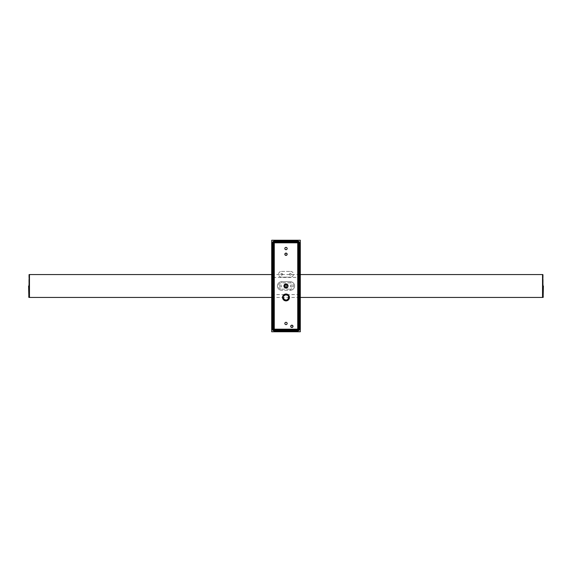 <?xml version="1.0" encoding="UTF-8"?>
<svg xmlns="http://www.w3.org/2000/svg" width="572" height="572" viewBox="0 0 572 572"><rect width="100%" height="100%" fill="white"/><g stroke="black" fill="none" stroke-linecap="round" stroke-linejoin="round"><path stroke-width="0.43" stroke-dasharray="2.86 2.15" d="M29.458 274.56L29.458 297.44M542.542 297.44L542.542 274.56M542.542 286L542.542 274.846L542.542 286M543.4 286L543.4 297.154M29.458 286L29.458 274.846L29.458 286M28.6 286L28.6 297.154M271.7 294.58L300.3 294.58L300.3 277.42L271.7 277.42L271.7 294.58L271.7 277.42L300.3 277.42L300.3 294.58L271.7 294.58M284.498 284.928C285.671 283.633 286.844 283.655 288.016 284.999L286 283.748C287.859 284.098 288.531 285.178 288.016 287.001C286.851 288.345 285.678 288.367 284.498 287.072A1.845 1.845 0 0 1 284.498 284.928C282.697 290.483 291.563 285.907 286 284.162L286 284.155C283.733 285.163 283.619 286.379 285.642 287.809C287.38 287.952 288.224 287.13 288.152 285.349C288.588 291.749 279.751 285.185 286 283.748C289.303 283.64 288.574 289.132 285.414 288.174C283.097 286.365 283.29 284.892 286 283.748C283.297 284.885 283.097 286.358 285.399 288.174C288.574 289.146 289.31 283.648 286 283.755C288.567 284.699 288.881 286.129 286.922 288.052C283.698 289.568 282.432 283.683 286 283.755C282.439 283.683 283.691 289.561 286.915 288.059C288.881 286.136 288.574 284.706 286 283.748C288.824 285.092 288.91 286.586 286.257 288.238C283.119 286.915 283.033 285.414 286 283.748C283.033 285.407 283.119 286.908 286.243 288.238C288.91 286.593 288.831 285.092 286 283.748C289.01 285.542 288.86 287.03 285.564 288.209C283.09 286.465 283.24 284.978 286 283.748C283.24 284.97 283.09 286.458 285.55 288.209C288.86 287.037 289.01 285.55 286 283.755C288.51 284.62 288.86 286.029 287.065 287.988C283.834 289.754 282.318 283.705 286 283.755C282.325 283.705 283.826 289.739 287.051 287.995C288.86 286.036 288.51 284.627 286 283.755C288.774 284.999 288.91 286.486 286.408 288.216C283.133 287.008 282.997 285.521 286 283.755C282.997 285.514 283.133 287.001 286.4 288.216C288.91 286.493 288.774 284.999 286 283.748C283.19 285.063 283.09 286.558 285.707 288.231C288.581 287.409 288.939 285.964 286.786 283.891C285.013 283.712 284.141 284.498 284.177 286.25A1.845 1.845 0 0 0 285.642 287.809M288.016 284.999A2.252 2.252 0 0 1 288.016 287.001M284.498 287.072C286.794 289.983 289.697 284.334 286 284.155L286 284.155C284.763 284.305 284.155 284.999 284.177 286.25M286.786 283.891A2.252 2.252 0 0 1 288.152 285.349M271.7 254.54L271.7 253.396L271.7 254.54M272.558 254.54L272.558 255.684L272.558 254.54M299.442 254.54L299.442 253.396L299.442 254.54M300.3 254.54L300.3 255.684L300.3 254.54M271.7 317.46L271.7 316.316L271.7 317.46M272.558 317.46L272.558 318.604L272.558 317.46M299.442 317.46L299.442 316.316L299.442 317.46M300.3 317.46L300.3 318.604L300.3 317.46M286 288.288A2.288 2.288 0 0 1 284.019 284.856A2.288 2.288 0 0 1 287.981 284.856A2.288 2.288 0 0 1 286 288.288A2.288 2.288 0 0 0 287.981 284.856A2.288 2.288 0 0 0 284.019 284.856A2.288 2.288 0 0 0 286 288.288A2.288 2.288 0 0 0 287.981 284.856A2.288 2.288 0 0 0 284.019 284.856A2.288 2.288 0 0 0 286 288.288A2.288 2.288 0 0 1 284.019 284.856A2.288 2.288 0 0 1 287.981 284.856A2.288 2.288 0 0 1 286 288.288M280.709 287.001A1.001 1.001 0 0 1 279.844 285.5A1.001 1.001 0 0 1 281.574 285.5A1.001 1.001 0 0 1 280.709 287.001A1.001 1.001 0 0 0 281.574 285.5A1.001 1.001 0 0 0 279.844 285.5A1.001 1.001 0 0 0 280.709 287.001A1.001 1.001 0 0 0 281.574 285.5A1.001 1.001 0 0 0 279.844 285.5A1.001 1.001 0 0 0 280.709 287.001A1.001 1.001 0 0 1 279.844 285.5A1.001 1.001 0 0 1 281.574 285.5A1.001 1.001 0 0 1 280.709 287.001M291.291 287.001A1.001 1.001 0 0 1 290.426 285.5A1.001 1.001 0 0 1 292.156 285.5A1.001 1.001 0 0 1 291.291 287.001A1.001 1.001 0 0 0 292.156 285.5A1.001 1.001 0 0 0 290.426 285.5A1.001 1.001 0 0 0 291.291 287.001A1.001 1.001 0 0 0 292.156 285.5A1.001 1.001 0 0 0 290.426 285.5A1.001 1.001 0 0 0 291.291 287.001A1.001 1.001 0 0 1 290.426 285.5A1.001 1.001 0 0 1 292.156 285.5A1.001 1.001 0 0 1 291.291 287.001M290.29 281.71A4.29 4.29 0 0 1 294.58 286A4.29 4.29 0 0 1 290.29 290.29A4.29 4.29 0 0 0 294.58 286A4.29 4.29 0 0 0 290.29 281.71L281.71 281.71L290.29 281.71A4.29 4.29 0 0 1 294.58 286A4.29 4.29 0 0 1 290.29 290.29L281.71 290.29A4.29 4.29 0 0 1 277.42 286A4.29 4.29 0 0 1 281.71 281.71A4.29 4.29 0 0 0 277.42 286A4.29 4.29 0 0 0 281.71 290.29A4.29 4.29 0 0 1 277.42 286A4.29 4.29 0 0 1 281.71 281.71L290.29 281.71L281.71 281.71A4.29 4.29 0 0 0 277.42 286A4.29 4.29 0 0 0 281.71 290.29L290.29 290.29A4.29 4.29 0 0 0 294.58 286A4.29 4.29 0 0 0 290.29 281.71L290.29 282.854L281.71 282.854A3.146 3.146 0 0 0 278.564 286A3.146 3.146 0 0 0 281.71 289.146L281.71 290.29M281.424 277.134A2.86 2.86 0 0 1 278.564 274.274A2.86 2.86 0 0 1 281.424 271.414A2.86 2.86 0 0 0 278.564 274.274A2.86 2.86 0 0 0 281.424 277.134L290.576 277.134L281.424 277.134M281.71 273.416A0.858 0.858 0 0 0 280.966 274.703A0.858 0.858 0 0 0 282.454 274.703A0.858 0.858 0 0 0 281.71 273.416A0.858 0.858 0 0 1 282.454 274.703A0.858 0.858 0 0 1 280.966 274.703A0.858 0.858 0 0 1 281.71 273.416M290.29 273.416A0.858 0.858 0 0 0 289.546 274.703A0.858 0.858 0 0 0 291.034 274.703A0.858 0.858 0 0 0 290.29 273.416A0.858 0.858 0 0 1 291.034 274.703A0.858 0.858 0 0 1 289.546 274.703A0.858 0.858 0 0 1 290.29 273.416M281.424 271.414L290.576 271.414L281.424 271.414M290.576 271.414A2.86 2.86 0 0 1 293.436 274.274A2.86 2.86 0 0 1 290.576 277.134A2.86 2.86 0 0 0 293.436 274.274A2.86 2.86 0 0 0 290.576 271.414M299.442 242.814A1.716 1.716 0 0 0 297.726 241.098L274.274 241.098A1.716 1.716 0 0 0 272.558 242.814L272.558 329.186A1.716 1.716 0 0 0 274.274 330.902L297.726 330.902A1.716 1.716 0 0 0 299.442 329.186L299.442 242.814M271.7 240.24L300.3 240.24L300.3 331.76L271.7 331.76L271.7 240.24M274.188 317.46L274.06 318.633L274.188 317.46C274.06 321.443 273.924 313.477 273.788 317.46L273.888 316.287L273.916 317.46C273.788 320.685 273.652 314.235 273.516 317.46L273.416 318.411L273.416 317.274C273.488 318.675 273.559 318.733 273.63 317.46L273.852 316.287L273.759 317.46C273.666 321.342 273.538 314.185 273.416 316.988L273.416 317.274C273.488 318.675 273.559 318.733 273.63 317.46C273.759 314.235 273.895 320.685 274.031 317.46C274.11 316.144 274.195 316.352 274.274 318.075L274.274 318.075C274.152 319.619 274.038 314.436 273.916 317.46L273.816 318.411L274.031 317.46C274.11 316.144 274.195 316.352 274.274 318.075L274.274 318.411M273.652 318.633L273.459 316.287M298.498 317.46L298.37 318.633L298.498 317.46C298.37 321.443 298.234 313.477 298.098 317.46L298.198 316.287L298.226 317.46C298.098 320.685 297.962 314.235 297.826 317.46L297.726 318.411L297.726 317.274C297.798 318.675 297.869 318.733 297.94 317.46L298.162 316.287L298.069 317.46C297.976 321.342 297.848 314.185 297.726 316.988L297.726 317.274C297.798 318.675 297.869 318.733 297.94 317.46C298.069 314.235 298.205 320.685 298.341 317.46C298.42 316.144 298.505 316.352 298.584 318.075L298.584 318.075C298.462 319.619 298.348 314.436 298.226 317.46L298.126 318.411L298.341 317.46C298.42 316.144 298.505 316.352 298.584 318.075L298.584 318.411M297.962 318.633L297.769 316.287M274.188 254.54L274.06 255.713L274.188 254.54C274.06 258.523 273.924 250.557 273.788 254.54L273.888 253.367L273.916 254.54C273.788 257.765 273.652 251.315 273.516 254.54L273.416 255.491L273.416 254.354C273.488 255.755 273.559 255.813 273.63 254.54L273.852 253.367L273.759 254.54C273.666 258.422 273.538 251.265 273.416 254.068L273.416 254.354C273.488 255.755 273.559 255.813 273.63 254.54C273.759 251.315 273.895 257.765 274.031 254.54C274.11 253.224 274.195 253.432 274.274 255.155L274.274 255.155C274.152 256.699 274.038 251.516 273.916 254.54L273.816 255.491L274.031 254.54C274.11 253.224 274.195 253.432 274.274 255.155L274.274 255.491M273.652 255.713L273.459 253.367M298.498 254.54L298.37 255.713L298.498 254.54C298.37 258.523 298.234 250.557 298.098 254.54L298.198 253.367L298.226 254.54C298.098 257.765 297.962 251.315 297.826 254.54L297.726 255.491L297.726 254.354C297.798 255.755 297.869 255.813 297.94 254.54L298.162 253.367L298.069 254.54C297.976 258.422 297.848 251.265 297.726 254.068L297.726 254.354C297.798 255.755 297.869 255.813 297.94 254.54C298.069 251.315 298.205 257.765 298.341 254.54C298.42 253.224 298.505 253.432 298.584 255.155L298.584 255.155C298.462 256.699 298.348 251.516 298.226 254.54L298.126 255.491L298.341 254.54C298.42 253.224 298.505 253.432 298.584 255.155L298.584 255.491M297.962 255.713L297.769 253.367M298.47 254.54C298.334 258.523 298.198 250.557 298.069 254.54C297.955 258.101 297.84 252.395 297.726 253.596M298.47 317.46C298.334 321.443 298.198 313.477 298.069 317.46C297.955 321.021 297.84 315.315 297.726 316.516M274.16 254.54C274.024 258.523 273.888 250.557 273.759 254.54C273.645 258.101 273.53 252.395 273.416 253.596M274.16 317.46C274.024 321.443 273.888 313.477 273.759 317.46C273.645 321.021 273.53 315.315 273.416 316.516M286 299.728A2.288 2.288 0 0 1 284.019 296.296A2.288 2.288 0 0 1 287.981 296.296A2.288 2.288 0 0 1 286 299.728A2.288 2.288 0 0 0 287.981 296.296A2.288 2.288 0 0 0 284.019 296.296A2.288 2.288 0 0 0 286 299.728M286 294.008A3.432 3.432 0 0 1 288.974 299.156A3.432 3.432 0 0 1 283.026 299.156A3.432 3.432 0 0 1 286 294.008M286 255.398A1.144 1.144 0 0 0 286.994 253.682A1.144 1.144 0 0 0 285.006 253.682A1.144 1.144 0 0 0 286 255.398M286 324.61A1.144 1.144 0 0 0 286.994 322.894A1.144 1.144 0 0 0 285.006 322.894A1.144 1.144 0 0 0 286 324.61M291.863 327.47A1.144 1.144 0 0 0 292.857 325.754A1.144 1.144 0 0 0 290.869 325.754A1.144 1.144 0 0 0 291.863 327.47M286 249.678A1.144 1.144 0 0 0 286.994 247.962A1.144 1.144 0 0 0 285.006 247.962A1.144 1.144 0 0 0 286 249.678M286 287.144A1.144 1.144 0 0 0 286.994 285.428A1.144 1.144 0 0 0 285.006 285.428A1.144 1.144 0 0 0 286 287.144M273.495 316.287L273.516 317.46M274.274 242.814L274.274 329.186L297.726 329.186L297.726 242.814L297.726 329.186L274.274 329.186L274.274 242.814L297.726 242.814L274.274 242.814M273.495 253.367L273.516 254.54M297.805 316.287L297.826 317.46M297.805 253.367L297.826 254.54M297.726 241.956A0.858 0.858 0 0 1 298.584 242.814L298.584 329.186A0.858 0.858 0 0 1 297.726 330.044L274.274 330.044A0.858 0.858 0 0 1 273.416 329.186L273.416 242.814A0.858 0.858 0 0 1 274.274 241.956L297.726 241.956M286 294.58A2.86 2.86 0 0 0 283.526 298.87A2.86 2.86 0 0 0 288.474 298.87A2.86 2.86 0 0 0 286 294.58M291.863 325.296A1.03 1.03 0 0 1 292.757 326.841A1.03 1.03 0 0 1 290.969 326.841A1.03 1.03 0 0 1 291.863 325.296M286 284.97A1.03 1.03 0 0 1 286.894 286.515A1.03 1.03 0 0 1 285.106 286.515A1.03 1.03 0 0 1 286 284.97M286 253.224A1.03 1.03 0 0 1 286.894 254.769A1.03 1.03 0 0 1 285.106 254.769A1.03 1.03 0 0 1 286 253.224M542.828 274.56L542.828 297.44M543.114 297.44L543.114 274.56M29.172 274.56L29.172 297.44M28.886 297.44L28.886 274.56M281.71 281.71L281.71 282.854M290.29 290.29L290.29 289.146A3.146 3.146 0 0 0 293.436 286A3.146 3.146 0 0 0 290.29 282.854M281.71 289.146L290.29 289.146M271.7 297.44L300.3 297.44M271.7 274.56L300.3 274.56M272.558 253.396L271.7 253.396M272.558 255.684L271.7 255.684M300.3 253.396L299.442 253.396M300.3 255.684L299.442 255.684M272.558 316.316L271.7 316.316M272.558 318.604L271.7 318.604M300.3 316.316L299.442 316.316M300.3 318.604L299.442 318.604"/><path stroke-width="0.86" d="M271.7 297.44L29.458 297.44L29.458 274.56L271.7 274.56M300.3 274.56L542.542 274.56L542.542 297.44L300.3 297.44M542.542 297.154L542.828 274.56L543.114 297.44L543.4 286M28.886 297.44L29.172 274.56L28.886 297.44L28.6 286M299.442 242.814A1.716 1.716 0 0 0 297.726 241.098L274.274 241.098A1.716 1.716 0 0 0 272.558 242.814L272.558 329.186A1.716 1.716 0 0 0 274.274 330.902L297.726 330.902A1.716 1.716 0 0 0 299.442 329.186L299.442 242.814M300.3 240.24L271.7 240.24L271.7 331.76L300.3 331.76L300.3 240.24M286 294.008A3.432 3.432 0 0 1 288.974 299.156A3.432 3.432 0 0 1 283.026 299.156A3.432 3.432 0 0 1 286 294.008M286 255.398A1.144 1.144 0 0 1 285.006 253.682A1.144 1.144 0 0 1 286.994 253.682A1.144 1.144 0 0 1 286 255.398M286 324.61A1.144 1.144 0 0 1 285.006 322.894A1.144 1.144 0 0 1 286.994 322.894A1.144 1.144 0 0 1 286 324.61M291.863 327.47A1.144 1.144 0 0 1 290.869 325.754A1.144 1.144 0 0 1 292.857 325.754A1.144 1.144 0 0 1 291.863 327.47M286 249.678A1.144 1.144 0 0 1 285.006 247.962A1.144 1.144 0 0 1 286.994 247.962A1.144 1.144 0 0 1 286 249.678M286 287.144A1.144 1.144 0 0 1 285.006 285.428A1.144 1.144 0 0 1 286.994 285.428A1.144 1.144 0 0 1 286 287.144M298.584 242.814L297.726 242.814L297.726 241.956L274.274 241.956L274.274 242.814L273.416 242.814L273.416 329.186L274.274 329.186L274.274 330.044L297.726 330.044L297.726 329.186L298.584 329.186L298.584 242.814A0.858 0.858 0 0 0 297.726 241.956M274.274 241.956A0.858 0.858 0 0 0 273.416 242.814M273.416 329.186A0.858 0.858 0 0 0 274.274 330.044M297.726 330.044A0.858 0.858 0 0 0 298.584 329.186M286 294.58A2.86 2.86 0 0 1 288.474 298.87A2.86 2.86 0 0 1 283.526 298.87A2.86 2.86 0 0 1 286 294.58M291.863 325.296A1.03 1.03 0 0 0 290.969 326.841A1.03 1.03 0 0 0 292.757 326.841A1.03 1.03 0 0 0 291.863 325.296M286 284.97A1.03 1.03 0 0 0 285.106 286.515A1.03 1.03 0 0 0 286.894 286.515A1.03 1.03 0 0 0 286 284.97M286 253.224A1.03 1.03 0 0 0 285.106 254.769A1.03 1.03 0 0 0 286.894 254.769A1.03 1.03 0 0 0 286 253.224M297.726 242.814L297.726 329.186L274.274 329.186L274.274 242.814L297.726 242.814"/></g></svg>
